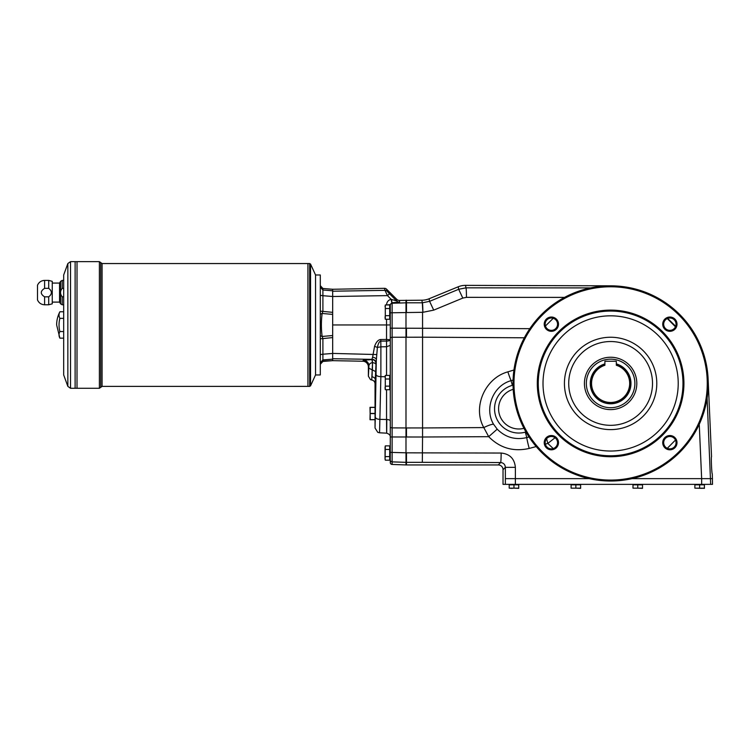 <?xml version="1.0" encoding="UTF-8"?>
<svg xmlns="http://www.w3.org/2000/svg" width="750" height="750" viewBox="0 0 750 750"><rect width="100%" height="100%" fill="white"/><g stroke="black" fill="none" stroke-linecap="round" stroke-linejoin="round"><path stroke-width="1.12" d="M320.297 364.284L322.903 361.444L322.134 361.116L332.672 360.656L362.775 361.228A5.728 5.709 -63.3 0 1 368.381 366.938L368.906 365.906C369.178 364.069 370.322 362.991 372.356 362.681A5.709 0.731 90.5 0 0 371.775 359.616L363.291 360.206L362.775 361.228M616.331 363.9A20.344 20.344 0 0 1 627.197 395.222A20.344 20.344 0 0 1 594.038 395.222A20.344 20.344 0 0 1 604.903 363.9L604.903 361.238L616.331 361.238L616.331 364.397A19.866 19.866 0 0 1 626.775 394.988A19.866 19.866 0 0 1 594.459 394.988A19.866 19.866 0 0 1 604.903 364.397L604.903 363.9M63.684 288.347L62.203 288.347C60 291.15 60 293.972 62.203 296.831L63.684 296.831M62.203 288.347L62.203 280.397L60.553 281.353L59.559 283.069L59.559 302.109L60.553 303.825L60.553 281.353M44.597 288.347C40.181 291.188 40.181 294.009 44.597 296.831L48.703 296.831C52.266 294 52.266 291.169 48.703 288.347L44.597 288.347L44.597 280.397L48.703 280.397L52.256 281.353L52.256 303.825L48.703 304.781L48.703 296.831M44.597 296.831L44.597 304.781C41.241 304.613 38.869 302.991 37.5 299.925L37.5 285.253C38.878 282.197 41.241 280.575 44.597 280.397M48.703 288.347L48.703 280.397M315.534 374.662L315.534 275.259M315.825 274.978L320.297 274.978L320.297 374.953L315.825 374.953M610.613 337.247A46.181 46.181 0 0 0 570.619 406.519A46.181 46.181 0 0 0 650.606 406.519A46.181 46.181 0 0 0 610.613 337.247M551.362 317.991A6.188 6.188 0 0 0 546.009 327.272A6.188 6.188 0 0 0 556.725 327.272A6.188 6.188 0 0 0 551.362 317.991M610.613 341.531A41.897 41.897 0 0 0 574.331 404.372A41.897 41.897 0 0 0 646.903 404.372A41.897 41.897 0 0 0 610.613 341.531M610.613 315.825A67.603 67.603 0 0 0 552.066 417.225A67.603 67.603 0 0 0 669.169 417.225A67.603 67.603 0 0 0 610.613 315.825M669.862 317.991A6.188 6.188 0 0 0 664.509 327.272A6.188 6.188 0 0 0 675.225 327.272A6.188 6.188 0 0 0 669.862 317.991M610.613 481.022A97.594 97.594 0 0 1 513.019 383.428A97.594 97.594 0 0 1 610.613 285.825A97.594 97.594 0 0 1 708.216 383.428A97.594 97.594 0 0 1 610.613 481.022M610.613 286.781A96.647 96.647 0 0 0 513.975 383.428A96.647 96.647 0 0 0 610.613 480.075A96.647 96.647 0 0 0 707.259 383.428A96.647 96.647 0 0 0 610.613 286.781M669.862 317.034A7.144 7.144 0 0 0 663.684 327.75A7.144 7.144 0 0 0 676.05 327.75A7.144 7.144 0 0 0 669.862 317.034M610.613 311.062A72.366 72.366 0 0 0 547.95 419.606A72.366 72.366 0 0 0 673.284 419.606A72.366 72.366 0 0 0 610.613 311.062M551.362 317.034A7.144 7.144 0 0 0 545.184 327.75A7.144 7.144 0 0 0 557.55 327.75A7.144 7.144 0 0 0 551.362 317.034M551.362 435.534A7.144 7.144 0 0 0 545.184 446.25A7.144 7.144 0 0 0 557.55 446.25A7.144 7.144 0 0 0 551.362 435.534M551.362 436.491A6.188 6.188 0 0 0 546.009 445.772A6.188 6.188 0 0 0 556.725 445.772A6.188 6.188 0 0 0 551.362 436.491M610.613 310.106A73.322 73.322 0 0 0 547.125 420.084A73.322 73.322 0 0 0 674.109 420.084A73.322 73.322 0 0 0 610.613 310.106M669.862 435.534A7.144 7.144 0 0 0 663.684 446.25A7.144 7.144 0 0 0 676.05 446.25A7.144 7.144 0 0 0 669.862 435.534M669.862 436.491A6.188 6.188 0 0 0 664.509 445.772A6.188 6.188 0 0 0 675.225 445.772A6.188 6.188 0 0 0 669.862 436.491M610.931 285.825L465.487 285.366A19.069 19.041 78.9 0 0 458.184 286.8L429.084 298.772A19.069 19.041 -101.2 0 1 421.847 300.206L399.553 300.431A3.816 3.806 -90 0 1 396.731 299.316L386.55 289.153A2.859 2.859 76.1 0 0 384.478 288.319L332.672 289.266L322.903 288.478L322.903 290.016L332.672 290.775L332.672 289.275L322.875 288.469C321.956 288.778 321.094 287.831 320.297 285.637L322.903 288.478L322.134 288.816L322.903 288.478M320.297 311.137L332.672 312.356L332.672 337.566L322.903 338.616L322.903 354.216L332.672 353.438L332.672 337.566M405.994 464.934L406.472 464.934L406.472 462.338L405.994 462.338L405.994 464.934L392.119 464.447A1.903 1.903 -90 0 1 390.281 462.544L390.281 304.65L391.809 302.747L391.116 299.288L391.753 299.475L391.809 302.747M332.672 290.775L332.672 296.494L322.903 295.706L322.903 311.306L322.134 313.463C321.141 321.131 321.141 328.8 322.134 336.459L332.672 335.531M332.672 312.356L332.672 296.494M332.672 353.438L332.672 359.156L322.903 359.916L322.903 361.444M332.672 360.656L322.875 361.453L332.672 360.656L332.672 359.156M375.234 421.444L375.169 405.656M370.247 419.606L370.003 407.325L374.766 407.325L370.247 407.325L370.003 419.709L374.766 419.606M375.234 420.122L375.234 406.903M385.303 460.181L385.05 458.391L385.303 460.181L389.709 460.181L389.709 445.884L385.303 445.884L385.05 459.216M385.05 446.841L385.05 458.391L385.303 456.6L389.709 456.6M385.303 389.719L385.05 387.928L385.303 389.719L389.709 389.719L389.709 375.422L385.303 375.422L385.303 389.719M385.05 387.928L385.303 386.147L389.709 386.147M385.303 386.147L385.303 378.994L389.709 378.994M385.303 319.256L385.05 317.466L385.303 319.256L389.709 319.256L389.709 304.959L385.303 304.959L385.303 319.256M385.05 317.466L385.303 315.684L389.709 315.684M385.303 315.684L385.303 308.531L389.709 308.531M396.731 299.316L396.731 301.022A3.806 3.806 180 0 0 399.553 302.137L392.119 302.709L392.119 312.769L422.559 312.309L422.559 437.006L392.119 436.969L392.119 427.894L392.119 461.878L405.994 462.338L405.994 300.206M513.075 380.091L511.069 380.672C493.172 385.453 484.059 408.412 493.538 424.2L497.213 429.178C505.491 437.438 515.353 440.241 526.8 437.578A11.428 0.581 -104.9 0 0 529.2 448.434C513.478 451.997 499.978 448.078 488.691 436.678L422.559 437.006L422.316 462.338L500.644 462.553C503.522 462.844 505.097 464.447 505.359 467.344L505.369 484.359L712.5 484.359L712.294 473.888C711.731 474.3 710.944 456.328 711.534 456.741L708.122 379.134M422.559 337.2L392.119 337.247L392.119 328.172L390.281 328.172M390.281 345.338L390.281 337.594L392.119 337.247L392.119 328.172L529.828 328.669M390.281 420.966L390.281 378.216L390.281 420.966A3.806 1.453 0 0 0 386.55 419.513L386.55 389.719M386.55 375.422L386.55 346.734L380.887 346.837L380.869 376.65L385.05 376.734M332.672 358.716L372.328 359.363A3.806 3.797 26.7 0 1 376.069 363.159L375.047 383.775L375.047 428.044L376.303 359.719A3.806 2.419 1.6 0 0 372.581 357.3L371.775 359.616M375.047 428.044L377.784 432.347L379.584 432.778M368.381 366.938L368.381 376.219L370.481 379.622L371.719 380.006C373.772 380.428 374.878 381.684 375.047 383.775M375.487 380.034A3.806 3.178 3 0 0 372.084 376.884L372.216 369.9L371.719 380.006L370.481 379.622M368.381 376.219L368.906 365.906A5.709 5.7 26.7 0 0 363.291 360.206M375.881 364.434A3.806 1.772 1.1 0 0 372.525 362.681L372.197 359.616A3.806 3.797 26.7 0 1 375.938 363.412M376.209 374.841A4.763 1.809 -179.2 0 0 380.869 376.65L379.566 432.797L377.784 432.347M386.794 419.55C386.709 437.409 386.634 437.391 386.55 419.513L380.259 419.391A4.763 1.809 -179.2 0 1 375.591 417.572M386.541 319.256L386.541 339.459L390.281 339.731A3.806 1.341 180 0 1 386.55 341.072L380.812 341.109L380.803 339.506C378.291 339.647 376.209 341.925 374.578 346.341L377.381 347.447C378.272 343.331 379.416 341.222 380.812 341.109L380.887 346.837L377.381 347.447L376.069 363.159M390.281 324.966L332.672 324.966M390.281 304.65L386.541 304.959M332.672 296.512L387.459 295.613L389.522 293.794L396.731 301.022L391.753 299.475M386.541 304.913C386.747 301.95 388.275 300.075 391.116 299.288L387.459 295.613L384.984 290.353A2.859 2.85 -13.9 0 1 387.047 291.188L386.55 289.153M372.581 357.3L374.578 346.341M376.584 354.553L332.672 353.409M513.975 488.156L518.728 488.353L518.728 484.837L509.212 484.837L509.212 488.156L511.594 488.353L513.975 488.156L513.975 484.837M509.212 488.156L518.728 488.156M509.738 484.734L518.306 484.837L509.634 484.837M637.753 488.156L642.516 488.353L642.516 484.837L632.991 484.837L632.991 488.156L637.753 488.156L637.753 484.837M632.991 488.156L642.516 488.156M641.991 484.734L633.516 484.734L642.084 484.837M699.647 484.837L699.647 488.156L704.409 488.353L704.409 484.837L694.884 484.837L694.884 488.156L704.409 488.156M694.884 488.156L702.028 488.353M695.503 484.359L703.978 484.837L695.316 484.837M575.859 488.156L580.622 488.353L580.622 484.837L571.097 484.837L571.097 488.156L575.859 488.156L575.859 484.837M571.097 488.156L580.622 488.156M571.622 484.734L580.191 484.837L571.528 484.837M632.044 478.641L712.5 478.641M406.472 464.934L498.263 464.934A4.772 4.763 -45 0 1 503.025 469.688L503.025 484.359L505.369 484.359M515.372 484.359L515.372 478.641L505.369 478.641L589.191 478.641M515.372 478.641L515.372 467.344L505.359 467.344L503.025 469.688M458.184 286.8L458.681 289.284L429.591 301.341L422.362 302.803A9.525 0.497 89.8 0 1 422.859 312.309L422.316 302.803L406.472 302.803L406.472 312.309M466.444 297.347L462.797 298.078L458.681 289.284L465.975 287.841A9.525 0.497 90 0 1 466.444 297.347L564.534 297.394M497.213 429.178L488.691 436.678L483.806 427.584C472.247 407.147 485.081 378.075 507.881 371.85L513.947 370.003M523.959 428.325A20.231 20.231 0 0 1 499.322 414.141A20.231 20.231 0 0 1 513.197 389.325M555.075 437.728L547.828 443.428L553.237 448.575M546.609 438.712A11.428 0.581 -105.1 0 0 547.828 443.428L545.344 444.094M493.538 424.2A11.428 2.222 -27.2 0 0 483.806 427.584L422.559 427.95M529.022 436.978L526.8 437.578L525.3 432.159A24.281 24.281 0 0 1 495.422 415.228A24.281 24.281 0 0 1 512.362 385.35L513.038 385.162M515.372 467.344C514.509 458.691 509.775 453.928 501.15 453.047L406.472 452.831L406.472 462.338L422.316 462.338M584.428 383.428A26.184 26.184 0 0 1 623.709 360.75A26.184 26.184 0 0 1 623.709 406.106A26.184 26.184 0 0 1 584.428 383.428A26.184 26.184 0 0 1 610.613 357.244A26.184 26.184 0 0 1 636.806 383.428A26.184 26.184 0 0 1 610.613 409.613A26.184 26.184 0 0 1 584.428 383.428A26.184 26.184 0 0 1 610.613 357.244A26.184 26.184 0 0 1 636.806 383.428A26.184 26.184 0 0 1 610.613 409.613A26.184 26.184 0 0 1 584.428 383.428M390.281 305.166A1.903 1.903 180 0 1 392.119 303.263L406.472 302.803L406.472 300.206M429.084 298.772L429.591 301.341L433.716 310.134L462.797 298.078M332.672 314.391L322.134 313.463L320.297 314.231M320.297 354.6L322.903 354.216L322.903 359.916L320.297 362.738M320.297 287.194L322.903 290.016L322.903 295.706L320.297 295.331M320.297 335.7L322.134 336.459L322.903 338.616L320.297 338.794M309.684 386.381L310.556 385.819L310.556 264.103L309.684 263.55L309.684 386.381L307.931 386.381L307.931 263.55L309.684 263.55M67.856 386.4L67.856 263.522L63.684 274.978L63.684 374.953L67.856 386.4L70.537 388.284L77.006 388.284L77.016 261.647L99.394 261.647L99.394 388.284L100.734 387.328L100.734 262.594L102.084 263.55L307.922 263.55L307.931 386.372L102.084 386.381L102.084 263.55M52.256 283.069L59.559 283.069M59.878 311.766A26.184 13.088 0 0 0 59.878 318.366A26.184 26.184 0 0 0 59.878 331.556A26.184 13.088 180 0 0 59.878 338.156L56.644 324.966A28.566 28.566 0 0 1 59.878 311.766L63.684 311.766M75.122 388.284L75.122 261.647L77.016 261.656L77.006 388.284L99.394 388.284M75.113 388.284L75.122 261.656M70.537 388.284L70.537 261.647L75.113 261.647M310.556 385.819L315.534 374.953L315.534 274.978L310.556 264.103M59.878 331.556L63.684 331.556M59.878 338.156L63.684 338.156M59.878 318.366L63.684 318.366M616.331 364.397L616.331 365.259A19.041 19.041 0 0 1 626.062 394.575A19.041 19.041 0 0 1 595.172 394.575A19.041 19.041 0 0 1 604.903 365.259L604.903 364.397M385.05 377.213L385.303 375.422L385.303 378.994M385.303 449.456L389.709 449.456M385.05 306.75L385.303 304.959L385.303 308.531M370.247 419.709L374.766 419.709M610.613 407.709A24.281 24.281 0 0 0 631.641 371.288A24.281 24.281 0 0 0 589.594 371.288A24.281 24.281 0 0 0 610.613 407.709M60.553 303.825L62.203 304.781L62.203 296.831M332.672 291.216L384.984 290.353L384.478 288.319M389.803 458.55L389.803 447.506L389.709 458.653M389.803 388.097L389.803 377.044L389.709 388.191M389.803 317.634L389.803 306.581L389.709 317.728M406.472 452.831L390.281 452.372M406.472 337.191L406.472 328.134M406.472 437.006L406.472 427.95L405.994 427.95M406.472 427.95L422.559 427.941M392.119 337.247L392.119 427.894L390.281 427.528M392.119 328.172L392.119 312.769L390.281 312.769M392.119 427.894L405.994 427.941M375.75 371.663L372.394 369.909L372.525 362.681L372.216 369.9L368.859 368.147M380.803 339.506L386.541 339.459L386.55 346.734L390.281 345.394M387.047 291.188L389.522 293.794M392.119 436.969L390.281 436.969C390.384 435.262 389.184 433.997 386.672 433.172L379.566 432.797M392.119 464.447L392.119 461.878A1.903 1.903 180 0 1 390.281 459.975M399.553 300.431L399.553 302.137M707.109 398.062L710.662 484.359M701.653 478.641L701.653 484.359M501.15 453.047A9.525 0.497 90.2 0 1 500.644 462.553L498.263 464.934M699.253 424.284L701.644 478.641M675.675 326.325L667.65 318.403M667.294 448.303L675.469 440.053M675.469 326.803L667.294 318.553M529.2 448.434L536.184 446.559M465.487 285.366L465.975 287.841L590.625 287.897M553.237 318.272L545.447 325.997M512.362 385.35L511.069 380.672A11.428 0.731 72.3 0 1 507.881 371.85M524.344 337.791L422.559 337.191M525.3 432.159L525.956 431.981M421.847 300.206L422.316 302.803M422.859 312.309L433.716 310.134M370.247 413.606L374.766 413.606M370.247 413.419L374.766 413.419M370.247 407.419L374.766 407.419M62.203 280.397L63.684 280.397M322.791 361.462L322.875 361.453C321.647 361.481 320.784 362.428 320.297 364.294M322.875 288.469C321.647 288.45 320.784 287.503 320.297 285.637M102.084 386.381L100.734 387.328M100.734 262.594L99.394 261.647M70.537 261.647L67.856 263.522M52.256 302.109L59.559 302.109M62.203 304.781L63.684 304.781M44.597 304.781L48.703 304.781"/></g></svg>
